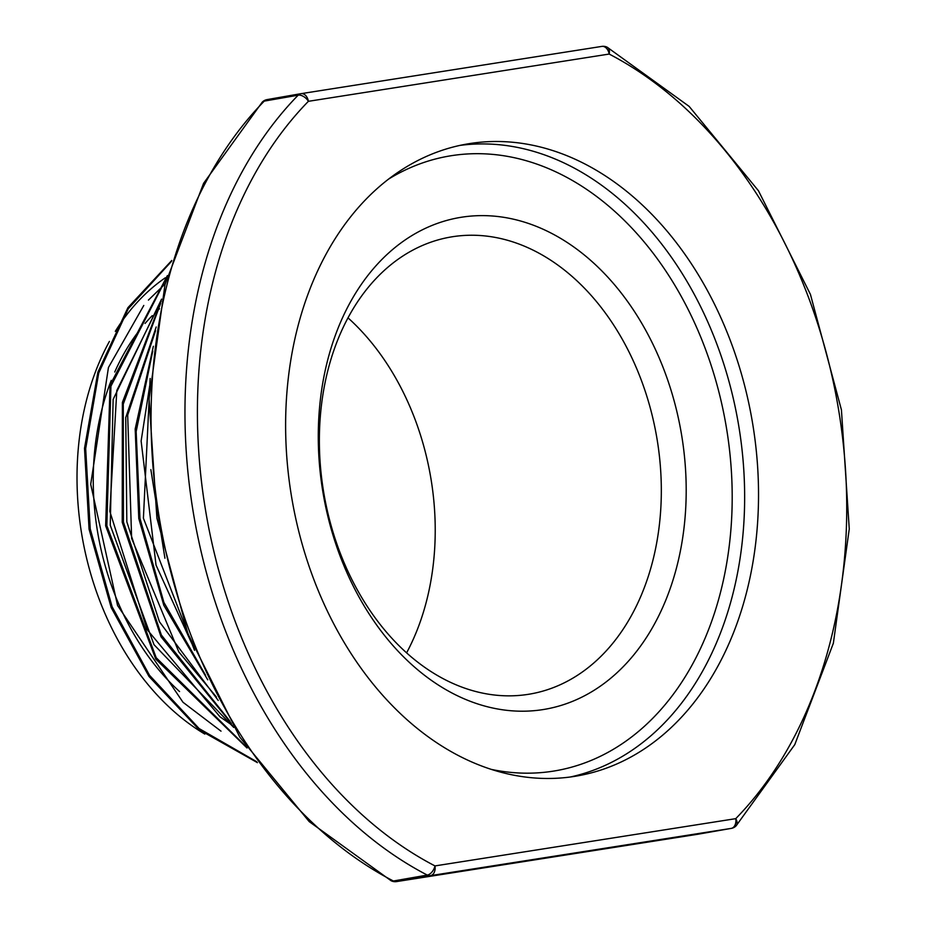 <?xml version="1.0" encoding="UTF-8"?>
<svg xmlns="http://www.w3.org/2000/svg" width="928" height="928" viewBox="0 0 928 928"><rect width="100%" height="100%" fill="white"/><g stroke="black" fill="none" stroke-linecap="round" stroke-linejoin="round"><path stroke-width="1.39" d="M300.858 93.693L267.102 99.598A8.804 6.415 80.1 0 0 267.02 99.621A8.804 8.804 0 0 0 262.241 102.138A8.804 5.348 44.3 0 1 264.26 101.117A449.175 326.876 -99.9 0 0 159.268 517.708A449.175 326.876 -99.9 0 0 393.379 881.008A8.804 5.278 117.5 0 1 391.059 880.707A8.804 8.804 0 0 0 396.453 881.6A8.804 7.041 81.3 0 0 396.558 881.588L430.464 875.649A8.804 6.415 -99.9 0 1 427.286 875.081L393.379 881.008A8.804 6.415 80.1 0 0 396.558 881.588L697.322 834.33A8.804 6.415 80.1 0 0 697.404 834.318A8.804 6.415 80.1 0 0 697.485 834.307M396.453 881.6L697.276 834.342A8.804 4.86 -99.1 0 0 697.322 834.33L731.229 828.391A8.804 6.044 -98.9 0 0 735.742 818.658A440.359 320.473 -99.9 0 0 838.68 410.246A440.359 320.473 -99.9 0 0 609.162 54.056A8.804 6.044 -98.9 0 0 601.854 46.4L301.09 93.658A8.804 8.804 0 0 0 300.939 93.682L267.02 99.621A8.804 6.415 80.1 0 0 264.26 101.117L298.178 95.178A8.804 6.415 -99.9 0 1 300.939 93.682A8.804 6.415 -99.9 0 1 301.008 93.67A8.804 6.044 81.1 0 1 301.09 93.658A8.804 6.044 81.1 0 1 308.398 101.314A440.359 320.473 -99.9 0 0 205.459 509.727A440.359 320.473 -99.9 0 0 434.977 865.917A8.804 6.044 81.1 0 1 430.464 875.649L731.229 828.391A8.804 6.415 -99.9 0 0 731.31 828.379A8.804 8.804 0 0 0 736.09 825.862L736.09 825.862A8.804 5.348 -135.7 0 0 735.742 818.658L434.977 865.917A8.804 5.278 117.5 0 1 427.286 875.081A449.175 326.876 80.1 0 1 193.175 511.769A449.175 326.876 80.1 0 1 298.178 95.178A8.804 5.348 44.3 0 1 308.398 101.314L609.162 54.056A8.804 5.278 -62.5 0 0 607.283 47.282A8.804 8.804 0 0 0 601.854 46.4A8.804 6.044 -98.9 0 0 601.773 46.412L301.159 93.647M752.678 423.76A320.728 233.415 80.1 0 0 466.761 144.06A320.728 233.415 80.1 0 0 292.158 500.238A320.728 233.415 80.1 0 0 577.39 775.912A320.728 233.415 80.1 0 0 752.678 423.76M608.838 847.751L596.681 850.048C589.466 851.173 589.57 851.08 596.994 849.77L608.838 847.751M596.669 849.99L596.681 850.048C589.466 851.173 589.57 851.08 596.994 849.77M567.948 854.12L544.144 858.284L567.948 854.12M535.688 859.212L497.907 865.546L535.792 859.212M525.109 861.022L526.153 860.917M578.028 852.82L605.207 848.262L578.028 852.82M541.024 858.771L518.938 862.251L541.001 858.678M681.651 435.267A249.539 181.598 80.1 0 0 377.244 264.352A249.539 181.598 80.1 0 0 447.83 690.745A249.539 181.598 80.1 0 0 681.651 435.267M609.244 847.972L595.648 850.118L609.244 847.972M503.881 864.56L522.232 861.555L503.869 864.502M514.738 862.657L530.828 860.012L514.727 862.599M535.642 859.444L550.281 856.962L535.63 859.409M171.494 261.36L128.261 308.746L98.728 373.033L85.678 448.665L90.236 528.902L112.114 606.75L149.501 675.282L199.114 728.55L256.743 761.737M166.97 277.101L110.942 386.164L106.836 525.619L156.194 657.697L246.082 746.611M160.625 303.468L123.273 404.086L123.436 522.081L161.333 634.984L230.005 721.288M152.76 351.016L136.161 431.566L139.942 518.276L163.885 602.365L205.587 675.294M161.565 299.141L113.135 399.411L110.246 525.236L154.013 644.693L233.728 727.448M156.182 326.981L125.744 417.588L126.823 521.803L159.442 621.772L218.219 700.42M150.15 378.473L143.411 518.172L194.532 650.331M171.773 260.466L127.902 307.702L97.869 372.198L84.506 448.305L89.053 529.146L111.163 607.55L148.99 676.454L199.184 729.756L257.392 762.63M167.376 275.604L110.061 385.039L105.641 525.828L155.753 659.089L247.01 747.98M161.17 300.95L122.38 402.474L122.229 522.278L161.02 636.805L231.374 723.573M153.352 346.272L135.186 428.98L138.782 518.52L163.804 605.265L207.744 679.83M150.858 469.614L164.929 558.238M191.597 643.104L156.043 565.129L141.126 441.044L149.675 385.955M216.386 696.951L178.814 651.92L131.637 538.449L127.681 415.071L155.602 330.577M232.51 725.464L220.04 716.845L147.088 629.555L109.84 511.374L116.824 390.444L160.637 301.762M221.015 731.16L182.978 702.252L117.566 605.508L90.712 484.312L108.437 367.534L143.794 305.451M148.422 300.092L165.219 283.806M165.312 277.785A253.947 184.811 80.1 0 0 115.304 331.342M109.423 341.411A253.947 184.811 80.1 0 0 204.81 734.083M657.094 439.35A231.93 168.78 80.1 0 0 450.347 237.092A231.93 168.78 80.1 0 0 324.092 494.647A231.93 168.78 80.1 0 0 530.34 693.993A231.93 168.78 80.1 0 0 657.094 439.35M406.615 652.836A231.93 168.78 80.1 0 0 430.986 478.929A231.93 168.78 80.1 0 0 347.965 317.828M159.523 308.757A231.93 168.78 80.1 0 0 154.744 313.2M152.285 315.636A231.93 168.78 80.1 0 0 145.058 323.454M139.942 329.649A231.93 168.78 80.1 0 0 114.747 372.012M111.256 380.376A231.93 168.78 80.1 0 0 179.556 691.557M570.418 776.98A320.728 233.415 80.1 0 0 738.792 426.184A320.728 233.415 80.1 0 0 459.847 145.418M388.31 179.266A311.924 227 -99.9 0 1 726.508 428.226A311.924 227 -99.9 0 1 491.643 769.463M731.31 828.379L697.404 834.318A8.804 8.804 0 0 1 697.276 834.342M736.09 825.862L794.762 744.65L833.356 643.278L849.259 528.983L841.429 409.874L810.434 294.396L758.454 190.774L689.144 106.395L607.283 47.282M391.059 880.707L309.198 821.605L239.876 737.215L187.897 633.604L156.902 518.126L149.072 399.005L164.987 284.71L203.568 183.35L262.241 102.138"/></g></svg>
